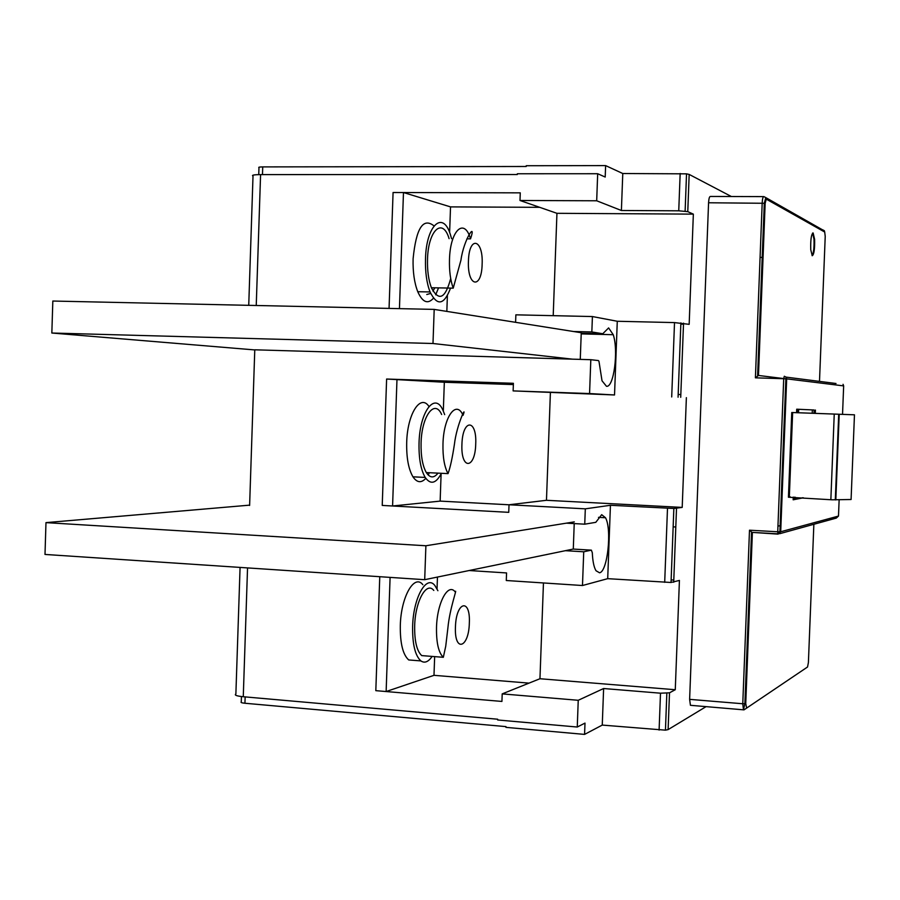 <?xml version="1.0" encoding="UTF-8"?>
<svg xmlns="http://www.w3.org/2000/svg" width="900" height="900" viewBox="0 0 900 900"><rect width="100%" height="100%" fill="white"/><g stroke="black" fill="none" stroke-linecap="round" stroke-linejoin="round"><path stroke-width="1.35" d="M446.839 311.4L447.39 295.661M449.618 232.537L450.529 206.888L403.47 192.532L393.075 192.51L520.267 192.847L519.998 200.486L556.942 213.311L553.207 315.664M389.059 308.407L393.075 192.51L389.059 308.407M399.442 308.632L403.47 192.532M426.757 294.514L430.684 293.434M432.934 291.071L434.846 287.809M431.764 288.652L432.461 287.764M438.548 287.876L435.69 294.806M433.44 298.238C427.759 304.526 422.527 302.344 417.757 291.713C414.326 282.836 412.774 271.856 413.1 258.773C416.149 228.206 423.113 217.249 434.002 225.889M450.551 288.09C444.116 305.1 437.276 306.382 430.054 291.949C426.679 283.05 425.16 272.048 425.498 258.941C426.206 224.82 443.205 209.857 450.54 235.102L451.564 238.669M450.686 278.516C445.309 298.631 438.874 301.714 431.392 287.741C428.524 280.069 427.23 270.619 427.511 259.391C428.119 230.119 442.699 217.001 449.089 238.646M429.401 472.714L428.186 474.998M425.812 478.35C421.267 483.244 416.993 482.738 412.965 476.82C408.465 469.114 406.384 457.673 406.699 442.474C407.329 413.91 420.48 393.48 428.963 406.485M441.405 473.299C436.027 483.615 430.627 484.999 425.194 477.428C420.772 469.71 418.725 458.246 419.04 443.025C419.726 411.514 434.97 391.601 442.935 410.22L444.679 414.619M438.019 473.13C433.912 478.316 430.009 478.125 426.319 472.567C422.55 465.874 420.806 456.007 421.076 442.98C421.661 415.946 434.711 398.632 441.641 414.506M415.046 660.454L408.713 659.947C402.863 654.694 400.061 643.185 400.309 625.433C400.95 596.891 414.315 573.548 422.843 584.696M432.135 656.415C428.344 661.961 424.598 663.457 420.885 660.915C415.114 655.661 412.358 644.141 412.627 626.344C413.269 597.746 426.465 574.335 434.858 585.506L437.895 590.715M427.309 656.033L421.718 655.594C416.79 650.97 414.439 641.048 414.675 625.804C415.226 601.279 426.499 581.018 433.789 590.434M254.768 349.931L51.84 333.022L52.83 301.039L434.194 309.397L581.254 332.741L580.264 359.381M51.84 333.022L432.99 343.507L572.434 359.156M434.194 309.397L432.99 343.507M502.2 693.889L578.239 700.29L603.619 688.523L660.499 693.191L669.51 692.809L675.27 689.726L539.955 678.735L502.2 693.889L501.93 701.438L375.817 690.66L386.134 691.538L433.991 675.326L434.655 656.617M437.04 588.859L437.456 577.058M375.817 690.66L379.766 576.709L375.817 690.66M386.134 691.538L390.094 577.395M440.145 501.109L509.017 504.787L508.748 512.336L382.23 505.429L392.58 505.991L440.145 501.109L441.101 473.929M443.317 411.053L444.33 382.252L386.618 379.035L382.23 505.429L386.618 379.035L513.405 383.299L513.124 390.904L589.567 393.559L590.816 359.696L254.779 349.808L249.615 505.463M392.58 505.991L396.979 379.384M574.222 523.597L573.289 549.056L424.699 579.69L45 554.445L45.979 522.63L425.891 545.76L424.699 579.69M249.626 505.147L45.979 522.63M425.891 545.76L574.29 521.887M515.599 322.324L515.869 314.831L592.414 316.553L617.276 321.266L614.531 394.965L589.567 393.559M592.414 316.553L591.84 331.965L602.786 333.743L608.614 327.915L613.249 334.71C618.649 350.719 613.811 387.9 606.454 386.269L602.021 380.79L598.972 361.316L598.387 360.562L590.816 359.696M680.827 394.56L678.173 394.47M241.447 696.544L241.268 701.876C240.435 702.45 241.65 702.911 244.935 703.249L505.969 726.615L505.935 727.357L584.572 734.4L585 723.094L577.26 727.031L497.678 719.977L497.7 719.224L243.27 696.735L247.545 567.911M764.381 223.425L763.526 222.998M771.941 377.123L771.885 378.349M746.415 708.244L807.536 667.001L743.996 709.864L691.144 705.364M690.435 705.308L689.625 699.356L708.57 202.77C708.84 198.495 709.47 196.391 710.46 196.447L763.571 196.616M764.741 214.009L763.898 213.57M731.351 196.515L689.175 174.42L686.531 173.846L622.778 173.52L621.394 210.499L596.689 200.779L519.998 200.486M621.394 210.499L678.746 210.814L687.769 211.646L693.349 214.132L689.164 324.338L674.516 322.594L617.276 321.266M614.531 394.965L513.124 390.904M682.2 507.409L546.469 500.299L509.017 504.765L585.315 508.838L610.436 505.282L673.852 508.466L682.2 507.409L686.374 397.654M675.27 689.726L679.421 580.421L671.04 582.48L673.852 508.466M746.584 682.121L745.695 682.65M706.095 706.624L668.115 729.607L665.449 730.159L666.844 693.281M258.739 174.623L258.975 167.67C258.165 167.209 259.414 166.95 262.733 166.905L526.196 166.489L526.219 165.735L605.621 165.6L605.205 177.041L597.679 173.722L596.689 200.779M675.799 526.995L673.155 526.849M240.075 567.416L235.879 694.012C234.157 695.137 236.621 696.049 243.27 696.735M783.72 378.574L758.475 375.457L755.404 377.831L762.188 202.995C762.435 198.686 763.009 196.56 763.898 196.616L765.821 197.618L766.271 199.136L824.704 232.031L824.321 230.726L822.814 229.871M746.528 707.591L745.74 703.609L752.377 532.699L749.498 530.201L742.77 703.755L689.625 699.356M812.239 255.735C814.039 254.531 814.837 249.064 814.613 239.321L813.127 232.954C811.283 234.157 810.484 239.737 810.754 249.705L812.239 255.735M785.441 378.787L786.668 378.934M778.061 534.127L753.322 532.462M777.949 526.174L780.941 525.409M605.621 165.6L622.778 173.52M573.446 331.504L591.84 331.965M450.529 206.888L539.707 207.326M610.436 505.282L607.702 578.666L671.04 582.48M673.785 580.061L671.141 579.893M539.955 678.735L543.454 582.952M566.415 523.159L584.741 524.183L595.8 522.326L601.684 514.676L605.498 517.736C612.101 529.267 607.534 571.928 599.524 572.783L596.025 570.746C593.921 567.236 592.684 561.24 592.312 552.757L591.367 550.148L583.729 551.79L582.48 585.518L506.284 580.511L506.565 572.94L469.159 570.521M585.315 508.838L584.741 524.183M248.737 305.336L253.013 176.085C251.347 175.174 253.868 174.679 260.584 174.6L517.32 174.521L517.354 173.756L597.679 173.722M584.572 734.4L602.258 725.085L665.449 730.159M693.349 214.132L556.942 213.311M433.991 675.326L529.02 683.123M748.462 633.668L747.596 633.611M748.35 636.548L747.484 636.48M602.258 725.085L603.619 688.523M812.092 255.645C813.623 253.024 814.264 247.59 813.994 239.321L812.621 233.044M683.494 324.202L680.839 324.135M760.072 257.389L763.054 257.434M763.133 255.431L762.266 255.431M854.46 414.81L851.085 499.5L832.185 499.815L788.434 497.228L791.752 412.515L854.46 414.81L799.931 412.808L812.216 413.246L812.34 409.916L814.106 410.006L813.982 413.325M546.469 500.299L550.384 392.895M578.239 700.29L577.26 727.031M607.702 578.666L582.48 585.518M583.729 551.79L565.403 550.688M793.17 499.466L794.452 499.207L794.531 497.183M793.597 412.582L796.579 412.684L796.714 409.196L814.106 410.006M815.299 413.37L815.423 410.051M803.385 497.801L793.159 499.804L793.271 497.093M796.714 409.207L812.34 409.916M797.985 409.264L797.85 412.729L796.579 412.684M797.85 412.729L798.536 412.751L798.671 409.298M799.931 412.808L798.536 412.751M795.217 497.228L795.139 499.252L802.766 497.756M795.139 499.252L794.452 499.207M790.301 496.879L789.334 496.811L792.641 412.549M788.445 496.98L789.334 496.811M444.33 382.252L513.349 384.581M482.13 264.308C483.435 239.029 469.103 234.99 468.439 261.09C467.257 287.055 481.624 289.766 482.13 264.308M453.229 288.146C450.439 280.44 449.19 270.956 449.483 259.695C450.113 230.31 464.321 217.136 470.52 238.86C476.741 220.748 463.793 238.894 460.935 260.19L453.229 288.146L431.392 287.741M475.718 444.06C477.022 418.77 462.589 418.489 461.925 444.409C460.755 470.34 475.223 469.316 475.718 444.06M448.043 473.625C444.386 466.909 442.699 457.02 442.98 443.936C443.576 416.812 456.311 399.42 463.05 415.339C467.303 403.571 456.772 423.911 454.41 444.33C452.385 457.762 450.259 467.527 448.043 473.625L426.319 472.567M469.327 623.081C470.632 597.791 456.098 601.234 455.445 626.985C454.275 652.871 468.844 648.135 469.327 623.081M443.329 657.304C438.536 652.68 436.264 642.712 436.511 627.424C437.074 602.809 448.088 582.457 455.175 591.896C457.718 587.216 449.752 608.242 447.919 627.716L445.736 646.222L443.329 657.304L421.718 655.594M687.769 211.646L689.175 174.42M680.715 397.316L683.539 323.145M676.508 508.354L673.706 582.232M669.51 692.809L668.115 729.607M262.733 166.905L262.474 174.6M678.746 210.814L680.164 173.498M244.935 703.249L245.149 696.904M825.221 236.453L819.495 381.397M758.475 375.457L765.158 203.287L708.57 202.77M745.74 703.609L742.77 703.755L743.467 709.74L744.874 703.778L751.534 532.204M813.859 524.273L808.403 662.501M825.221 236.385L824.704 232.031M765.158 203.287L766.271 199.136M807.536 667.001L808.391 662.591M671.704 396.968L674.516 322.594M581.231 333.202L602.786 333.743M664.695 582.334L667.496 508.275M842.535 414.371L843.66 385.897L786.679 378.855L786.082 377.123L784.294 376.256L783.709 378.72L785.869 378.799L779.884 531.821L778.117 534.139L780.694 531.765L777.735 531.765L783.709 378.72L755.404 377.831M751.748 532.373L777.87 533.824L777.735 531.765L749.498 530.201M659.104 730.08L660.499 693.191M573.266 549.067L591.367 550.148M256.241 305.494L260.584 174.6M836.01 383.501L786.082 377.123L785.869 378.799L786.679 378.855L780.694 531.765L838.485 516.071L839.137 499.815M838.485 516.071L836.28 518.096L779.614 533.722M830.846 499.736L834.244 414.067M835.819 499.905L839.216 414.259M843.053 384.311L843.66 385.909M417.757 291.713L430.054 291.949M466.92 238.826L470.52 238.86M412.965 476.82L425.194 477.428M462.173 415.305L463.05 415.339M408.713 659.947L420.885 660.915M685.125 211.151L686.531 173.846M824.445 230.917L765.821 197.618L764.303 203.107L757.597 375.952M678.071 397.204L680.884 322.875M581.209 333.889L613.249 334.71M813.994 239.321L814.613 239.321M835.301 499.905L838.71 414.236M598.489 517.354L605.498 517.736"/></g></svg>
